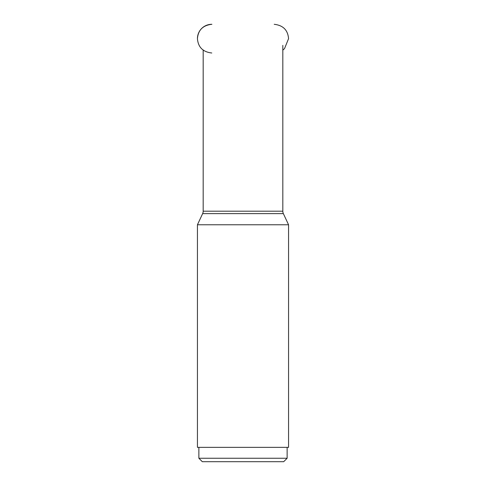 <?xml version="1.0" encoding="UTF-8"?>
<svg xmlns="http://www.w3.org/2000/svg" width="486" height="486" viewBox="0 0 486 486"><rect width="100%" height="100%" fill="white"/><g stroke="black" fill="none" stroke-linecap="round" stroke-linejoin="round"><path stroke-width="0.73" d="M282.822 211.191L203.178 211.191A5.741 5.741 0 0 1 202.638 213.621L197.438 224.775L288.562 224.775L283.362 213.621A5.741 5.741 0 0 1 282.822 211.191L282.822 45.374M203.178 211.191L203.178 49.9M197.438 224.775L197.438 447.351L288.562 447.351L288.562 224.775M198.871 447.351L198.871 458.255L287.129 458.255L287.129 447.351M198.871 458.255L202.316 461.7L283.684 461.7L287.129 458.255M211.902 24.3A14.349 14.349 0 0 0 197.438 38.649C198.13 30.096 202.911 25.308 211.787 24.3L211.902 24.3M202.638 213.621L283.362 213.621M197.438 38.649C198.13 47.209 202.911 51.99 211.787 52.998M274.213 24.3C283.089 25.308 287.87 30.096 288.562 38.649L284.517 48.636L282.822 50.131"/></g></svg>
